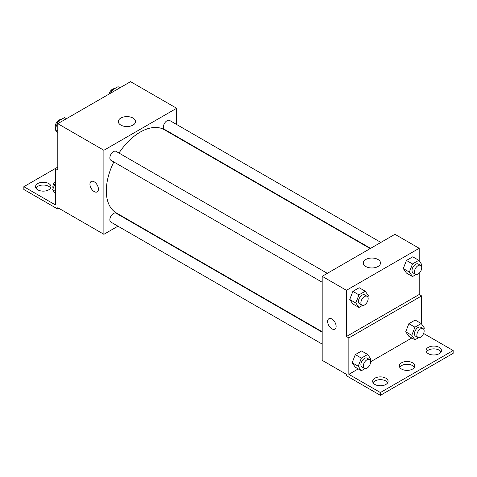 <?xml version="1.0" encoding="UTF-8"?>
<svg xmlns="http://www.w3.org/2000/svg" width="477" height="477" viewBox="0 0 477 477"><rect width="100%" height="100%" fill="white"/><g stroke="black" fill="none" stroke-linecap="round" stroke-linejoin="round"><path stroke-width="0.72" d="M57.806 167.087L55.38 168.482L55.38 204.895L23.85 186.692L55.38 168.482L57.806 169.884L57.806 123.674L130.567 81.662L176.651 108.273L176.651 124.509M91.19 181.487A6.004 3.464 -120 0 0 90.266 186.298A6.004 3.464 -120 0 0 94.19 191.587A6.004 3.464 60 0 1 90.266 186.298A6.004 3.464 60 0 1 91.185 181.493A6.004 3.464 60 0 1 97.189 184.957A6.004 3.464 60 0 1 97.189 191.885A6.004 3.464 60 0 1 94.19 191.587A6.004 3.464 -120 0 0 97.189 191.885M23.85 186.692L23.85 189.488L57.806 209.093L57.806 207.692L103.891 234.302L103.891 150.279L57.806 123.674M327.323 273.339L116.066 151.37A5.146 2.969 120 0 0 112.101 152.747A5.146 2.969 120 0 0 109.853 157.929A5.146 2.969 120 0 0 110.92 160.284L322.178 282.247M322.178 332.207L116.066 213.207A5.146 2.969 120 0 0 112.101 214.584A5.146 2.969 120 0 0 109.853 219.766A5.146 2.969 120 0 0 110.92 222.121L322.178 344.09M128.629 220.016L128.241 220.237M117.956 226.181L103.891 234.302M176.651 136.392L176.651 136.839M103.891 150.279L176.651 108.273M380.873 242.417L169.621 120.448A5.146 2.969 120 0 0 165.656 121.832A5.146 2.969 120 0 0 163.408 127.007A5.146 2.969 120 0 0 164.476 129.362L370.587 248.362M370.2 248.583L164.279 129.696A48.022 27.726 120 0 0 118.97 153.045M113.824 161.959A48.022 27.726 120 0 0 106.317 190.889A48.022 27.726 120 0 0 116.263 212.873L322.178 331.759M133.011 118.063A8.604 4.967 180 0 1 135.534 121.575A8.604 4.967 180 0 1 126.93 126.542A8.604 4.967 180 0 1 118.326 121.575A8.604 4.967 180 0 1 123.638 116.984A8.604 4.967 180 0 1 133.011 118.063M57.806 209.093L59.017 208.395M35.924 188.087A7.715 4.454 180 0 1 48.708 186.34A7.715 4.454 180 0 1 50.58 188.087M48.708 183.538A7.715 4.454 180 0 1 50.973 186.692A7.715 4.454 180 0 1 43.252 191.146A7.715 4.454 180 0 1 35.536 186.692A7.715 4.454 180 0 1 40.301 182.572A7.715 4.454 180 0 1 48.708 183.538M419.194 273.19L419.194 294.512L346.433 336.523L348.854 337.925L348.854 374.332L380.39 392.535L380.39 395.338L346.433 375.733L346.433 374.332L322.178 360.326L322.178 276.308L394.938 234.296L419.194 248.302L419.194 260.871M328.88 318.719A6.004 3.464 -120 0 0 327.961 323.531A6.004 3.464 -120 0 0 331.879 328.82A6.004 3.464 60 0 1 327.955 323.531A6.004 3.464 60 0 1 328.88 318.719A6.004 3.464 60 0 1 334.878 322.184A6.004 3.464 60 0 1 334.878 329.118A6.004 3.464 60 0 1 331.879 328.82A6.004 3.464 -120 0 0 334.884 329.118M346.433 336.523L346.433 290.308L322.178 276.308M403.286 268.575L406.44 273.059L403.286 268.575L406.44 260.454L403.286 268.575L409.349 272.075L412.504 263.954L418.806 260.317L421.954 264.801L421.406 266.214M412.742 256.817L406.44 260.454L412.742 256.817L418.806 260.317M349.736 299.496L352.885 303.974L349.736 299.496L352.885 291.375L349.736 299.496L355.8 302.996L358.948 294.875L365.251 291.238L368.399 295.716L367.85 297.135M359.187 287.738L352.885 291.375L359.187 287.738L365.251 291.238M346.433 290.308L419.194 248.302M377.981 259.494A8.604 4.967 180 0 1 380.503 263.006A8.604 4.967 180 0 1 371.899 267.973A8.604 4.967 180 0 1 363.295 263.006A8.604 4.967 180 0 1 368.608 258.415A8.604 4.967 180 0 1 377.981 259.494M419.194 294.512L421.62 295.913L421.62 324.11M423.612 333.471L453.15 350.523L453.15 353.326L380.39 395.338M453.15 350.523L380.39 392.535M399.738 367.326A7.715 4.454 180 0 1 412.522 365.579A7.715 4.454 180 0 1 414.394 367.326M426.42 351.925A7.715 4.454 180 0 1 433.748 348.872A7.715 4.454 180 0 1 441.076 351.925M373.062 382.733A7.715 4.454 180 0 1 380.39 379.674A7.715 4.454 180 0 1 387.712 382.733M421.62 295.913L348.854 337.925M352.157 362.735L355.311 367.212L352.157 362.735L355.311 354.614L352.157 362.735L358.221 366.235L361.375 358.114L367.678 354.477L370.826 358.96L370.277 360.373M361.614 350.977L355.311 354.614L361.614 350.977L367.678 354.477M405.712 331.813L408.867 336.297L405.712 331.813L408.867 323.692L405.712 331.813L411.776 335.313L414.93 327.192L421.227 323.555L424.381 328.039L423.832 329.458M415.163 320.055L408.867 323.692L415.163 320.055L421.227 323.555M411.8 337.99L370.587 361.787M358.245 368.912L348.854 374.332M412.522 362.776A7.715 4.454 180 0 1 414.787 365.931A7.715 4.454 180 0 1 407.066 370.385A7.715 4.454 180 0 1 399.35 365.931A7.715 4.454 180 0 1 404.114 361.81A7.715 4.454 180 0 1 412.522 362.776M428.292 353.678A7.715 4.454 180 0 1 426.027 350.523A7.715 4.454 180 0 1 433.748 346.069A7.715 4.454 180 0 1 441.463 350.523A7.715 4.454 180 0 1 436.699 354.644A7.715 4.454 180 0 1 428.292 353.678M374.928 384.48A7.715 4.454 180 0 1 372.668 381.332A7.715 4.454 180 0 1 380.39 376.878A7.715 4.454 180 0 1 388.105 381.332A7.715 4.454 180 0 1 383.341 385.446A7.715 4.454 180 0 1 374.928 384.48M362.514 305.417L358.948 307.48L355.8 302.996M367.099 296.3L364.672 294.899A5.146 2.969 120 0 0 360.707 296.277A5.146 2.969 120 0 0 358.46 301.458A5.146 2.969 120 0 0 359.527 303.813L361.954 305.214A5.146 2.969 120 0 0 367.099 302.245A5.146 2.969 120 0 0 367.099 296.3A5.146 2.969 120 0 0 363.134 297.678A5.146 2.969 120 0 0 360.886 302.859A5.146 2.969 120 0 0 361.954 305.214M358.948 307.48L352.885 303.974M358.948 294.875L352.885 291.375M416.069 274.502L412.504 276.559L409.349 272.075M420.648 265.385L418.228 263.984A5.146 2.969 120 0 0 414.263 265.361A5.146 2.969 120 0 0 412.015 270.537A5.146 2.969 120 0 0 413.082 272.892L415.509 274.293A5.146 2.969 120 0 0 420.648 271.324A5.146 2.969 120 0 0 420.648 265.385A5.146 2.969 120 0 0 416.683 266.762A5.146 2.969 120 0 0 414.441 271.938A5.146 2.969 120 0 0 415.509 274.293M412.504 276.559L406.44 273.059M412.504 263.954L406.44 260.454M364.941 368.655L361.375 370.718L358.221 366.235M369.526 359.539L367.099 358.138A5.146 2.969 120 0 0 363.134 359.521A5.146 2.969 120 0 0 360.886 364.696A5.146 2.969 120 0 0 361.954 367.051L364.38 368.453A5.146 2.969 120 0 0 369.526 365.483A5.146 2.969 120 0 0 369.526 359.539A5.146 2.969 120 0 0 365.561 360.916A5.146 2.969 120 0 0 363.313 366.097A5.146 2.969 120 0 0 364.38 368.453M361.375 370.718L355.311 367.212M361.375 358.114L355.311 354.614M418.49 337.74L414.93 339.797L411.776 335.313M423.075 328.623L420.648 327.222A5.146 2.969 120 0 0 416.683 328.599A5.146 2.969 120 0 0 414.441 333.775A5.146 2.969 120 0 0 415.509 336.13L417.93 337.531A5.146 2.969 120 0 0 423.075 334.562A5.146 2.969 120 0 0 423.075 328.623A5.146 2.969 120 0 0 419.11 330.001A5.146 2.969 120 0 0 416.868 335.176A5.146 2.969 120 0 0 417.93 337.531M414.93 339.797L408.867 336.297M414.93 327.192L408.867 323.692M57.806 133.286L55.046 129.356L58.194 121.236L64.496 117.598L66.416 118.707M57.806 130.948L55.046 129.356M60.114 122.345L58.194 121.236M60.931 119.655A5.146 2.969 120 0 0 57.198 121.611A5.146 2.969 120 0 0 55.284 126.417A5.146 2.969 120 0 0 55.594 127.943M110.646 93.17L111.749 90.32L118.052 86.677L119.965 87.786M113.663 91.423L111.749 90.32M114.486 88.74A5.146 2.969 120 0 0 109.012 94.112M55.38 193.722L52.619 189.792L55.38 182.679M55.38 191.39L52.619 189.792M55.38 181.403A5.146 2.969 120 0 0 52.858 186.859A5.146 2.969 120 0 0 53.168 188.379"/></g></svg>
